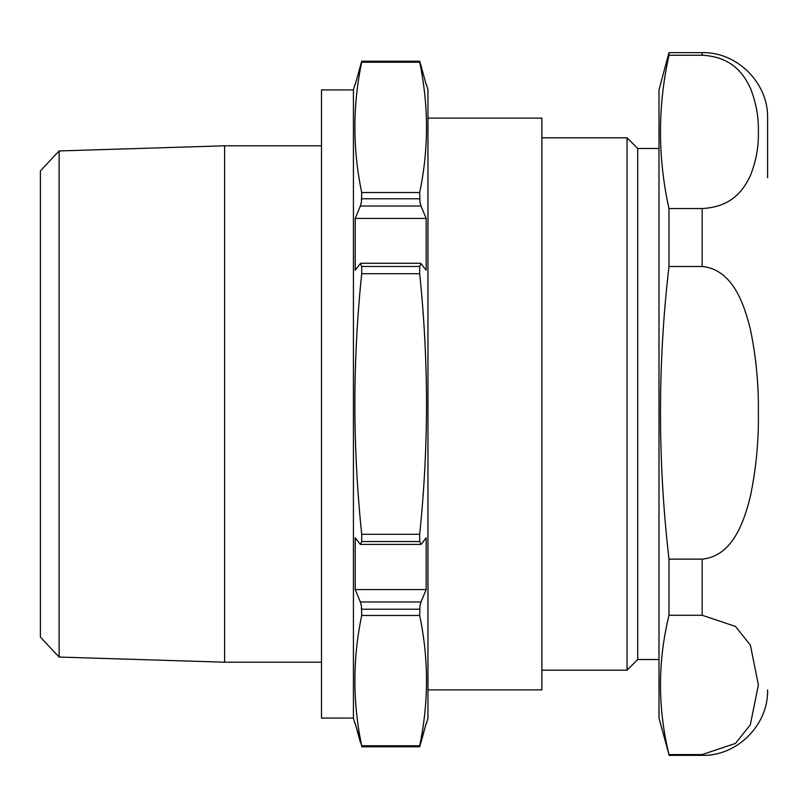 <?xml version="1.0" encoding="UTF-8"?>
<svg xmlns="http://www.w3.org/2000/svg" width="808" height="808" viewBox="0 0 808 808"><rect width="100%" height="100%" fill="white"/><g stroke="black" fill="none" stroke-linecap="round" stroke-linejoin="round"><path stroke-width="1.21" d="M767.6 177.75L767.6 118.079C768.499 83.103 737.128 51.742 702.172 52.641L668.984 52.641L668.984 55.237C657.651 106.343 657.651 157.439 668.984 208.545L668.984 266.489C657.651 363.6 657.651 461.146 668.984 559.126L668.984 615.262C657.651 661.702 657.651 708.141 668.984 754.581L658.995 718.09L658.995 89.91L668.984 52.641M668.984 55.237L702.172 55.237C732.856 56.823 744.148 74.993 750.41 88.203C756.096 102.566 758.752 117.14 758.379 131.936C758.773 146.662 756.086 161.267 750.329 175.75C743.956 188.981 732.957 206.848 702.172 208.545L668.984 208.545M668.984 266.489L702.172 266.489C732.765 269.458 744.138 304.192 750.359 329.209C756.076 356.651 758.752 384.517 758.379 412.807C758.773 441.037 756.086 468.963 750.319 496.597C744.067 521.786 732.533 556.258 702.172 559.126L668.984 559.126M658.995 659.53L637.704 659.53L637.704 148.47L627.058 137.825L541.885 137.825M637.704 659.53L627.058 670.175L627.058 137.825M419.958 201.96L421.008 206.03L360.368 206.03L361.429 201.96L361.701 192.526C352.621 149.096 352.621 105.666 361.701 62.226L361.691 61.216L419.695 61.216L419.685 62.226C428.765 105.666 428.765 149.096 419.685 192.526L419.958 201.96M421.008 601.97L419.958 606.04L419.685 615.474L361.701 615.474L361.429 606.04L360.368 601.97L421.008 601.97L426.159 589.587L426.159 537.825L421.008 544.42L419.685 541.532L419.685 534.3L361.701 534.3C357.207 490.81 354.924 447.38 354.853 404C354.924 360.449 357.207 317.019 361.701 273.7L361.701 266.468L360.368 263.58L360.853 263.267L420.534 263.267L426.159 270.175L426.159 218.412L421.008 206.03M427.957 689.88L541.885 689.88L541.885 118.12L427.957 118.12M426.533 723.413L427.957 718.09L427.957 89.91L426.533 84.588M426.159 84.588L421.008 65.62L426.159 84.588M421.008 65.62L419.685 61.257L361.701 61.257L355.227 84.588L361.701 61.257M421.008 263.58L419.685 266.468L419.685 273.7C424.17 317.019 426.452 360.449 426.533 404C426.462 447.38 424.18 490.81 419.685 534.3M59.125 657.055L40.4 637.118L40.4 170.882L59.125 150.944L59.125 657.055L224.594 662.196L224.594 145.804L321.483 145.804M353.429 404L353.429 89.91L321.483 89.91L321.483 718.09L353.429 718.09L353.429 404M360.368 206.03L355.227 218.412L355.227 270.175L360.368 263.58M419.685 273.7L361.701 273.7M419.685 62.226L361.701 62.226M360.368 742.38L355.227 723.413L361.701 745.774C352.621 702.334 352.621 658.904 361.701 615.474M419.685 615.474C428.765 658.904 428.765 702.334 419.685 745.774L419.695 746.784L361.701 746.744L419.685 746.744L426.159 723.413L421.008 742.38M419.685 745.774L361.701 745.774M426.159 589.587L355.227 589.587L355.227 537.825L360.368 544.42L361.701 541.532L361.701 534.3M419.685 192.526L361.701 192.526M355.227 589.587L360.368 601.97M360.368 544.42L421.008 544.42M426.159 218.412L355.227 218.412M668.984 755.359L702.172 755.359L702.172 754.581L735.472 743.421L750.329 724.786L758.379 684.962L750.41 645.218L735.512 626.452L702.172 615.262L668.984 615.262M702.172 754.581L668.984 754.581M702.172 55.237L702.172 52.641M702.172 266.489L702.172 208.545M419.685 609.212L361.701 609.212M419.685 266.468L361.701 266.468M361.701 541.532L419.685 541.532M361.701 198.788L419.685 198.788M702.172 615.262L702.172 559.126M658.995 148.47L637.704 148.47M353.429 89.91L354.853 84.588M59.125 150.944L224.594 145.804M321.483 662.196L224.594 662.196M353.429 718.09L354.853 723.413M419.695 746.784L361.691 746.784M627.058 670.175L541.885 670.175M702.172 755.359C737.128 756.258 768.499 724.897 767.6 689.921"/></g></svg>
